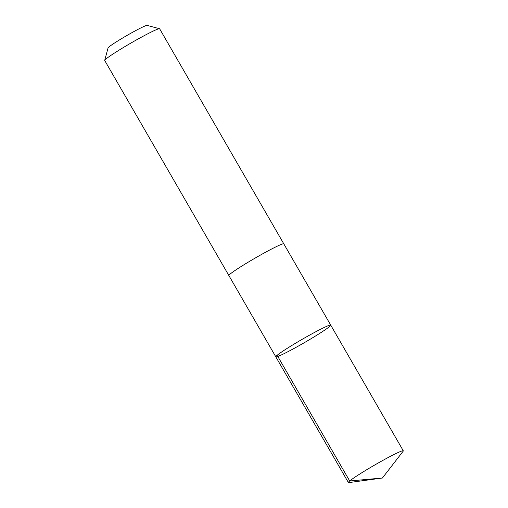<?xml version="1.0" encoding="UTF-8"?>
<svg xmlns="http://www.w3.org/2000/svg" width="508" height="508" viewBox="0 0 508 508"><rect width="100%" height="100%" fill="white"/><g stroke="black" fill="none" stroke-linecap="round" stroke-linejoin="round"><path stroke-width="0.76" d="M228.898 275.584A31.706 1.994 -30 0 1 228.879 275.552A31.706 1.988 -30 0 1 269.069 250.349A31.706 1.988 -30 0 1 283.794 243.846L330.727 325.133A31.706 1.994 150 0 0 316.001 331.641A31.706 1.994 150 0 0 275.812 356.838A31.706 1.994 150 0 0 304.267 342.71A31.706 1.994 150 0 0 330.727 325.133A31.706 1.994 150 0 0 316.001 331.641A31.706 1.994 150 0 0 275.812 356.838L348.374 482.524A31.706 1.994 -30 0 1 388.563 457.321A31.706 1.994 -30 0 1 403.295 450.812A31.706 1.994 -30 0 1 403.123 451.256L382.384 478.022L349.688 480.974L277.127 355.295M382.384 478.022L348.844 482.6A31.706 1.994 -30 0 1 348.374 482.524M275.812 356.838L228.879 275.552A31.706 1.994 -30 0 1 255.34 257.975A31.706 1.994 -30 0 1 283.801 243.846A31.706 1.994 -30 0 1 283.813 243.878M228.879 275.552L104.718 60.496A31.706 1.994 -30 0 1 104.705 60.357A31.706 1.994 -30 0 1 131.178 42.92A31.706 1.994 -30 0 1 159.518 28.715A31.706 1.994 -30 0 1 159.639 28.791L283.801 243.846M104.705 60.357L108.071 47.911A22.555 1.416 -30 0 1 126.898 35.503A22.555 1.416 -30 0 1 147.06 25.4L159.518 28.715M330.727 325.133L403.295 450.812"/></g></svg>
